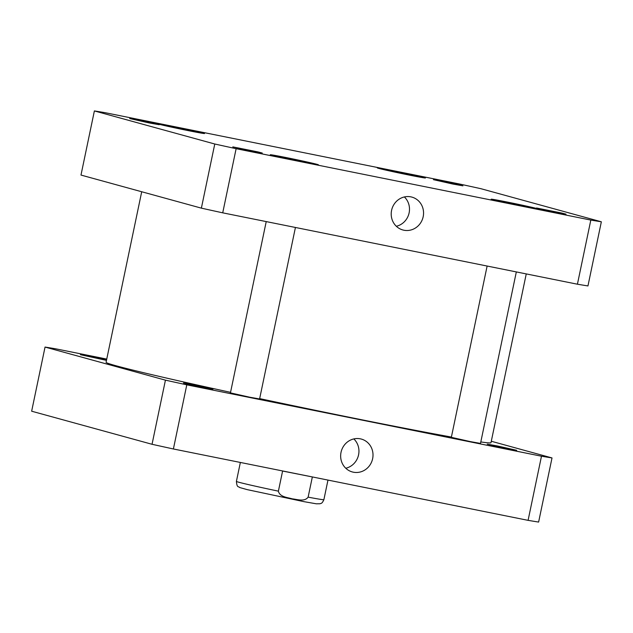 <?xml version="1.0" encoding="UTF-8"?>
<svg xmlns="http://www.w3.org/2000/svg" width="633" height="633" viewBox="0 0 633 633"><rect width="100%" height="100%" fill="white"/><g stroke="black" fill="none" stroke-linecap="round" stroke-linejoin="round"><path stroke-width="0.95" d="M396.321 226.266A17.044 16.118 105.4 0 0 408.863 213.946A17.044 16.118 105.4 0 0 404.376 196.95M391.582 210.362A17.044 16.118 -74.6 0 1 411.893 197.1A17.044 16.118 -74.6 0 1 422.915 217.807A17.044 16.118 -74.6 0 1 402.865 229.977A17.044 16.118 -74.6 0 1 391.582 210.362M345.776 468.238A17.044 16.118 105.4 0 0 358.31 455.918A17.044 16.118 105.4 0 0 353.831 438.922M341.029 452.334A17.044 16.118 -74.6 0 1 361.348 439.073A17.044 16.118 -74.6 0 1 372.37 459.78A17.044 16.118 -74.6 0 1 352.312 471.949A17.044 16.118 -74.6 0 1 341.029 452.334M312.33 477.029L308.129 497.142C304.56 502.048 297.249 499.358 292.28 498.851C287.509 497.403 279.707 497.047 278.393 491.161L282.595 471.039L312.164 476.902M295.429 227.469L259.593 398.964L249.703 397.207L230.436 392.879L266.224 221.59M516.33 271.913L480.502 443.416L470.604 441.66L451.345 437.324L487.125 266.042M497.214 445.925L516.686 450.3L493.344 445.695L487.22 444.144L497.214 445.925M106.479 360.367L80.383 354.702L106.566 359.963M193.476 384.809L212.941 389.184L189.599 384.579L183.475 383.028L193.476 384.809M552.016 457.936L538.62 522.067A282.998 6.069 -168.2 0 1 528.088 520.35L173.395 448.979A282.998 6.069 -168.2 0 1 152.039 444.287L31.65 411.205L45.046 347.066L165.435 380.148A282.998 6.069 11.8 0 0 186.79 384.84L541.484 456.211A282.998 6.069 11.8 0 0 552.016 457.936L491.295 441.248M106.748 359.085L55.577 348.791A282.998 6.069 11.8 0 0 45.046 347.066M141.705 191.752L106.075 362.298A196.61 4.217 11.8 0 0 230.547 392.333M259.672 398.608A196.61 4.217 11.8 0 0 451.4 437.039M480.811 441.945A196.61 4.217 11.8 0 0 490.986 442.704L526.252 273.915M541.484 456.211L528.088 520.35M186.79 384.84L173.395 448.979M165.435 380.148L152.039 444.287M556.019 212.387L536.547 208.004L561.748 213.036L566.021 214.16L556.019 212.387M252.274 151.271L232.809 146.888L258.003 151.92L262.276 153.044L252.274 151.271M149.182 122.944L129.71 118.561L154.911 123.593L159.184 124.717L149.182 122.944M452.927 184.061L433.455 179.677L458.656 184.709L462.921 185.833L452.927 184.061M190.383 130.604L170.57 126.378L190.383 130.604M304.259 161.898L284.439 157.672L304.259 161.898M525.161 206.342L505.348 202.117L525.161 206.342M411.292 175.056L391.471 170.831L411.292 175.056M187.977 130.556A23.832 0.514 11.8 0 0 203.802 133.365A23.832 0.514 11.8 0 0 180.579 127.993A23.832 0.514 11.8 0 0 157.15 123.617A23.832 0.514 11.8 0 0 187.977 130.556M188.207 130.62A24.576 0.53 -168.2 0 1 156.422 123.467A24.576 0.53 -168.2 0 1 180.587 127.977A24.576 0.53 -168.2 0 1 204.538 133.516A24.576 0.53 -168.2 0 1 188.207 130.62M301.846 161.842A23.832 0.514 11.8 0 0 317.679 164.651A23.832 0.514 11.8 0 0 294.456 159.279A23.832 0.514 11.8 0 0 271.019 154.911A23.832 0.514 11.8 0 0 301.846 161.842M302.083 161.906A24.576 0.53 -168.2 0 1 270.291 154.753A24.576 0.53 -168.2 0 1 294.456 159.263A24.576 0.53 -168.2 0 1 318.407 164.809A24.576 0.53 -168.2 0 1 302.083 161.906M522.747 206.287A23.832 0.514 11.8 0 0 538.58 209.104A23.832 0.514 11.8 0 0 515.357 203.731A23.832 0.514 11.8 0 0 491.928 199.355A23.832 0.514 11.8 0 0 522.747 206.287M522.985 206.358A24.576 0.53 -168.2 0 1 491.2 199.205A24.576 0.53 -168.2 0 1 515.365 203.715A24.576 0.53 -168.2 0 1 539.308 209.254A24.576 0.53 -168.2 0 1 522.985 206.358M408.878 175.001A23.832 0.514 11.8 0 0 424.711 177.818A23.832 0.514 11.8 0 0 401.488 172.445A23.832 0.514 11.8 0 0 378.051 168.069A23.832 0.514 11.8 0 0 408.878 175.001M409.116 175.064A24.576 0.53 -168.2 0 1 377.323 167.919A24.576 0.53 -168.2 0 1 401.488 172.429A24.576 0.53 -168.2 0 1 425.439 177.968A24.576 0.53 -168.2 0 1 409.116 175.064M459.605 184.021A282.998 6.069 -168.2 0 1 480.961 188.713L601.35 221.795A282.998 6.069 -168.2 0 1 590.818 220.07L236.125 148.7A282.998 6.069 -168.2 0 1 214.769 144.007L94.38 110.933A282.998 6.069 -168.2 0 1 104.912 112.65L459.605 184.021M94.38 110.933L80.984 175.064L201.373 208.146A282.998 6.069 11.8 0 0 222.721 212.838L577.423 284.209A282.998 6.069 11.8 0 0 587.954 285.934L601.35 221.795M577.423 284.209L590.818 220.07M222.721 212.838L236.125 148.7M201.373 208.146L214.769 144.007M278.393 491.161A44.682 0.957 -168.2 0 1 236.402 481.404C237.051 488.415 238.586 486.049 239.598 487.505L247.226 489.633L303.769 501.621L316.31 503.805L320.116 503.749C320.907 503.093 321.778 504.327 323.882 499.682A44.682 0.957 -168.2 0 1 308.129 497.142M240.358 462.454L236.402 481.404M327.973 480.083L323.882 499.682"/></g></svg>

